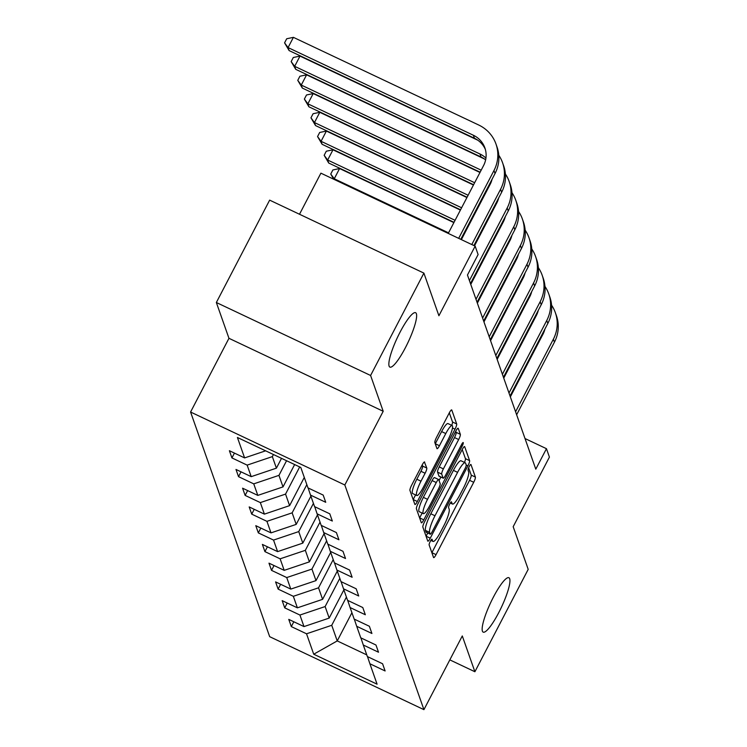 <?xml version="1.0" encoding="UTF-8"?>
<svg xmlns="http://www.w3.org/2000/svg" width="747" height="747" viewBox="0 0 747 747"><rect width="100%" height="100%" fill="white"/><g stroke="black" fill="none" stroke-linecap="round" stroke-linejoin="round"><path stroke-width="1.12" d="M430.309 541.314A3.231 0.626 115.3 0 0 429.133 544.946L433.54 557.477A4.613 0.896 115.3 0 0 433.662 557.626A4.613 0.896 115.3 0 0 436.052 554.638L473.719 482.282A4.613 0.896 115.3 0 0 475.391 477.09L470.983 464.559A3.231 0.626 115.3 0 0 470.899 464.447A3.231 0.626 115.3 0 0 469.228 466.548A3.231 0.626 115.3 0 0 468.052 470.18L468.621 471.805A14.763 2.867 115.3 0 1 463.261 488.445L460.115 494.467A14.763 2.867 115.3 0 1 452.477 504.048A14.763 2.867 115.3 0 1 452.094 503.562L451.524 501.937A3.231 0.626 115.3 0 0 451.44 501.835A3.231 0.626 115.3 0 0 449.769 503.926A3.231 0.626 115.3 0 0 448.592 507.568L449.162 509.193A14.763 2.867 115.3 0 1 443.793 525.823L440.655 531.855A14.763 2.867 115.3 0 1 433.017 541.426A14.763 2.867 115.3 0 1 432.634 540.94L432.065 539.325A3.231 0.626 115.3 0 0 431.981 539.213A3.231 0.626 115.3 0 0 430.309 541.314M405.453 347.598A30.085 5.845 115.3 0 0 415.612 312.713A30.085 5.845 115.3 0 0 400.037 332.219A30.085 5.845 115.3 0 0 389.878 367.104A30.085 5.845 115.3 0 0 405.453 347.598M498.753 612.624A30.085 5.845 115.3 0 0 508.912 577.73A30.085 5.845 115.3 0 0 493.337 597.245A30.085 5.845 115.3 0 0 483.178 632.13A30.085 5.845 115.3 0 0 498.753 612.624M424.698 462.104A4.613 0.896 115.3 0 0 424.576 461.945A4.613 0.896 115.3 0 0 422.186 464.942L411.616 485.242A4.613 0.896 115.3 0 0 409.944 490.443L414.837 504.356A4.613 0.896 115.3 0 0 414.958 504.505A4.613 0.896 115.3 0 0 417.349 501.517L455.016 429.161A4.613 0.896 115.3 0 0 456.688 423.96L451.795 410.047A4.613 0.896 115.3 0 0 451.674 409.898A4.613 0.896 115.3 0 0 449.283 412.886L436.519 437.406A4.613 0.896 115.3 0 0 434.847 442.607L436.939 448.564A4.613 0.896 115.3 0 0 437.06 448.714A4.613 0.896 115.3 0 0 439.451 445.716L445.782 433.559A12.344 2.4 115.3 0 1 452.168 425.557A12.344 2.4 115.3 0 1 447.995 439.871L423.204 487.502A12.344 2.4 115.3 0 1 416.817 495.504A12.344 2.4 115.3 0 1 420.981 481.189L425.118 473.253A4.613 0.896 115.3 0 0 426.789 468.052L424.38 461.954M449.834 659.881L474.896 671.74L528.194 569.363L513.18 526.71L549.418 457.099L546.459 448.686L535.795 469.163L467.454 275.017L478.108 254.54L475.148 246.137L320.902 173.164L299.51 214.258M370.596 375.48L216.35 302.507L228.955 338.307L383.202 411.28L370.596 375.48L423.894 273.103L438.909 315.748L475.148 246.137M383.202 411.28L344.834 484.99L423.923 709.65L269.676 636.677L190.578 412.027L344.834 484.99M474.896 671.74L462.29 635.94L423.923 709.65M424.529 521.91A4.613 0.896 115.3 0 0 422.858 527.111L427.751 541.024A4.613 0.896 115.3 0 0 427.872 541.183A4.613 0.896 115.3 0 0 430.263 538.185L467.921 465.839A4.613 0.896 115.3 0 0 469.602 460.638L464.699 446.725A4.613 0.896 115.3 0 0 464.587 446.566A4.613 0.896 115.3 0 0 462.197 449.563L424.529 521.91M460.946 445.744L462.094 446.295L423.801 519.847A4.613 0.896 115.3 0 1 421.42 522.844A4.613 0.896 115.3 0 1 421.299 522.695L416.396 508.772A4.613 0.896 115.3 0 1 418.077 503.581L455.745 431.224L456.174 432.364L460.348 434.343L458.247 428.386A4.613 0.896 115.3 0 0 458.126 428.236A4.613 0.896 115.3 0 0 455.745 431.224M456.174 432.364A4.613 0.896 115.3 0 1 454.503 437.565L458.667 439.535A4.613 0.896 115.3 0 0 460.348 434.343M458.667 439.535L443.391 468.883A4.613 0.896 115.3 0 0 441.71 474.084L443.102 478.033A4.613 0.896 115.3 0 0 443.223 478.183A4.613 0.896 115.3 0 0 445.614 475.185L461.515 444.642A3.231 0.626 115.3 0 1 463.187 442.551A3.231 0.626 115.3 0 1 462.094 446.295M216.35 302.507L269.648 200.131L423.894 273.103M231.934 457.92L247.145 465.12L251.207 476.651L235.987 469.452L238.526 476.661L253.747 483.86L257.808 495.392L242.588 488.193L245.128 495.401L260.339 502.6L264.401 514.132L249.19 506.933L251.72 514.141L266.94 521.341L271.002 532.872L255.782 525.673L258.322 532.882L273.542 540.081L277.604 551.613L262.384 544.414L264.924 551.622L280.134 558.821L284.196 570.353L268.985 563.154L271.516 570.363L286.736 577.562L290.798 589.094L275.578 581.894L278.117 589.103L293.338 596.302L297.39 607.834L282.179 600.644L284.719 607.853L299.93 615.042L303.992 626.584L288.772 619.384L291.311 626.593L306.531 633.792L313.721 654.213L377.086 684.187L369.896 663.766L385.116 670.965L382.576 663.756L367.356 656.557L363.294 645.025L378.514 652.224L375.974 645.016L360.764 637.817L356.702 626.285L371.913 633.484L369.382 626.275L354.162 619.076L350.1 607.544L365.32 614.744L362.781 607.535L347.56 600.336L343.508 588.804L358.719 595.994L356.179 588.785L340.968 581.596L336.906 570.054L352.126 577.254L349.587 570.045L334.367 562.846L330.305 551.314L345.525 558.513L342.985 551.305L327.774 544.105L323.712 532.574L338.923 539.773L336.393 532.564L321.173 525.365L317.111 513.833L332.331 521.033L329.791 513.824L314.571 506.625L310.509 495.093L325.729 502.292L323.19 495.084L307.979 487.884L300.789 467.463L237.415 437.481L244.605 457.911L229.394 450.712L231.934 457.92L234.437 453.093M281.516 458.35L276.409 468.154L272.347 456.622L273.439 454.521M272.347 456.622L247.145 465.12M276.409 468.154L251.207 476.651M310.509 495.093L308.119 487.95M294.635 464.55L283.01 486.895L278.948 475.363L286.568 460.731M278.948 475.363L253.747 483.86M283.01 486.895L257.808 495.392M317.111 513.833L314.711 506.69M304.29 477.426L289.603 505.635L285.55 494.103L299.687 466.94M285.55 494.103L260.339 502.6M289.603 505.635L264.401 514.132M323.712 532.574L321.313 525.43M310.892 496.167L296.204 524.385L292.142 512.844L306.83 484.635M292.142 512.844L266.94 521.341M296.204 524.385L271.002 532.872M330.305 551.314L327.914 544.171M317.494 514.907L302.806 543.125L298.744 531.593L313.432 503.375M298.744 531.593L273.542 540.081M302.806 543.125L277.604 551.613M336.906 570.054L334.507 562.921M324.086 533.647L309.398 561.865L305.336 550.334L320.024 522.116M305.336 550.334L280.134 558.821M309.398 561.865L284.196 570.353M343.508 588.804L341.108 581.661M330.688 552.388L316 580.606L311.938 569.074L326.626 540.856M311.938 569.074L286.736 577.562M316 580.606L290.798 589.094M350.1 607.544L347.7 600.401M337.28 571.128L322.592 599.346L318.539 587.814L333.227 559.596M318.539 587.814L293.338 596.302M322.592 599.346L297.39 607.834M356.702 626.285L354.302 619.142M343.881 589.878L329.194 618.086L325.132 606.555L339.82 578.337M325.132 606.555L299.93 615.042M329.194 618.086L303.992 626.584M363.294 645.025L360.904 637.882M351.921 612.699L337.233 640.917L331.733 625.295L346.421 597.086M331.733 625.295L306.531 633.792M366.768 654.886L337.233 640.917L313.721 654.213M369.896 663.766L367.496 656.622M228.955 338.307L190.578 412.027M546.459 448.686L525.02 438.545M265.624 450.824L244.605 457.911M293.823 621.765L291.311 626.593M287.221 603.025L284.719 607.853M280.629 584.285L278.117 589.103M274.028 565.544L271.516 570.363M267.426 546.804L264.924 551.622M260.834 528.064L258.322 532.882M254.232 509.323L251.72 514.141M247.64 490.583L245.128 495.401M241.038 471.833L238.526 476.661M431.859 552.705A4.613 0.896 115.3 0 0 431.887 552.668L469.546 480.312A4.613 0.896 115.3 0 0 471.226 475.111L468.649 467.79M464.457 462.402A4.613 0.896 115.3 0 0 465.437 458.667L462.216 449.526M426.07 536.253A4.613 0.896 115.3 0 0 426.089 536.215L427.76 533.003M430.225 534.105A3.231 0.626 115.3 0 0 430.309 534.208A3.231 0.626 115.3 0 0 431.981 532.116L465.045 468.602A3.231 0.626 115.3 0 0 466.212 464.97L465.614 463.252A14.763 2.867 115.3 0 0 465.232 462.767A14.763 2.867 115.3 0 0 457.594 472.347L434.987 515.757A14.763 2.867 115.3 0 0 429.628 532.396L430.225 534.105L426.061 532.135A3.231 0.626 115.3 0 0 426.145 532.237A3.231 0.626 115.3 0 0 426.276 532.237M465.232 462.767L461.067 460.796A14.763 2.867 115.3 0 0 453.42 470.377L457.594 472.347M426.061 532.135L425.454 530.426A14.763 2.867 115.3 0 1 430.823 513.787L453.42 470.377M454.503 437.565L439.227 466.912A4.613 0.896 115.3 0 0 437.546 472.104L438.937 476.054A4.613 0.896 115.3 0 0 439.059 476.212A4.613 0.896 115.3 0 0 439.245 476.203M440.879 477.072L439.077 480.536M422.148 513.058L419.637 517.876L423.801 519.847M427.545 499.332A12.344 2.4 115.3 0 0 423.372 513.647A12.344 2.4 115.3 0 0 429.758 505.635L438.498 488.855A4.613 0.896 115.3 0 0 440.179 483.654L438.788 479.705A4.613 0.896 115.3 0 0 438.666 479.555A4.613 0.896 115.3 0 0 436.276 482.543L427.545 499.332L423.372 497.362A12.344 2.4 115.3 0 0 419.207 511.667L423.372 513.647M434.614 477.735A4.613 0.896 115.3 0 0 434.502 477.585A4.613 0.896 115.3 0 0 432.111 480.573L436.276 482.543M423.372 497.362L432.111 480.573M416.817 495.504L412.643 493.534A12.344 2.4 115.3 0 1 416.817 479.219L420.944 471.282A4.613 0.896 115.3 0 0 422.625 466.081L422.204 464.905M452.168 425.557L447.995 423.586A12.344 2.4 115.3 0 0 441.608 431.589L445.782 433.559M439.451 445.716L435.277 443.746A4.613 0.896 115.3 0 0 435.277 443.746L441.608 431.589M451.711 425.342A4.613 0.896 115.3 0 0 452.523 421.99L449.302 412.848M413.156 499.575A4.613 0.896 115.3 0 0 413.184 499.538L415.584 494.925M551.566 305.178A35.258 33.942 160.6 0 1 555.357 312.694L556.422 315.692A35.258 33.942 160.6 0 1 554.423 342.191L516.644 414.762M555.357 312.694A35.258 33.942 160.6 0 1 553.368 339.194L515.589 411.756M510.35 396.872L542.948 334.264A23.502 22.625 -19.4 0 0 544.88 329.11M527.354 301.368L526.766 301.088M514.235 295.158L513.637 294.878M501.116 288.949L500.518 288.669M487.987 282.749L487.389 282.459M474.868 276.539L474.27 276.259M526.318 303.375L525.72 303.095M513.189 297.166L512.591 296.886M500.07 290.966L499.472 290.676M486.941 284.756L486.344 284.467M473.822 278.547L473.224 278.267M479.602 266.016L480.2 266.296M492.721 272.225L493.319 272.506M505.85 278.435L506.447 278.715M518.969 284.644L519.567 284.924M544.974 286.437A35.258 33.942 160.6 0 1 548.765 293.954L549.82 296.951A35.258 33.942 160.6 0 1 547.822 323.451L510.052 396.022M548.765 293.954A35.258 33.942 160.6 0 1 546.767 320.454L508.996 393.015M503.749 378.131L536.346 315.523A23.502 22.625 -19.4 0 0 538.279 310.369M520.762 282.627L520.164 282.347M507.643 276.418L507.045 276.138M494.514 270.209L493.916 269.928M481.395 264.008L480.797 263.719M519.716 284.635L519.118 284.355M506.597 278.426L505.999 278.145M493.468 272.216L492.871 271.936M480.349 266.016L479.751 265.727M486.129 253.485L486.727 253.765M499.248 259.695L499.846 259.975M512.367 265.904L512.965 266.184M538.372 267.697A35.258 33.942 160.6 0 1 542.163 275.204L543.218 278.211A35.258 33.942 160.6 0 1 541.23 304.711L503.45 377.282M542.163 275.204A35.258 33.942 160.6 0 1 540.174 301.704L502.395 374.275M497.157 359.391L529.744 296.774A23.502 22.625 -19.4 0 0 531.687 291.629M514.16 263.887L513.562 263.607M501.041 257.678L500.443 257.398M487.922 251.468L487.324 251.188M474.793 245.259L474.196 244.979M461.674 239.059L461.076 238.769M448.545 232.849L334.254 178.776L334.553 179.625M513.114 265.895L512.517 265.615M499.995 259.685L499.398 259.405M486.876 253.476L486.278 253.196M333.694 179.215L330.753 174.042L332.882 169.952L339.586 168.542L453.877 222.606M466.408 228.535L467.006 228.815M479.527 234.745L480.125 235.025M492.647 240.954L493.244 241.234M505.775 247.154L506.373 247.444M339.586 168.542L334.254 178.776L330.753 174.042M531.771 248.956A35.258 33.942 160.6 0 1 535.562 256.464L536.626 259.47A35.258 33.942 160.6 0 1 534.628 285.97L496.858 358.541M535.562 256.464A35.258 33.942 160.6 0 1 533.573 282.964L495.793 355.535M490.555 340.651L523.152 278.033A23.502 22.625 -19.4 0 0 525.085 272.888M507.568 245.147L506.97 244.867M494.439 238.937L493.842 238.657M481.32 232.728L480.723 232.448M468.201 226.518L467.603 226.238M455.072 220.309L327.662 160.035L328.717 163.042L454.027 222.326M506.522 247.154L505.924 246.874M493.393 240.945L492.796 240.665M480.274 234.735L479.677 234.455M467.155 228.526L466.558 228.246M328.717 163.042L324.161 155.301L326.29 151.211L332.985 149.802L460.404 210.075M472.926 216.004L473.523 216.285M486.054 222.204L486.652 222.494M499.173 228.414L499.771 228.703M332.985 149.802L327.662 160.035L324.161 155.301M525.178 230.216A35.258 33.942 160.6 0 1 528.969 237.723L530.025 240.73A35.258 33.942 160.6 0 1 528.036 267.23L490.256 339.801M528.969 237.723A35.258 33.942 160.6 0 1 526.971 264.223L489.201 336.794M483.953 321.91L516.551 259.293A23.502 22.625 -19.4 0 0 518.493 254.148M500.966 226.406L500.369 226.117M487.847 220.197L487.249 219.917M474.718 213.987L474.121 213.707M461.599 207.778L321.061 141.295L322.116 144.302L460.554 209.786M499.92 228.414L499.323 228.134M486.801 222.204L486.204 221.924M473.673 215.995L473.075 215.715M322.116 144.302L317.559 136.561L319.688 132.462L326.392 131.061L466.931 197.544M479.453 203.464L480.05 203.754M492.572 209.674L493.169 209.954M326.392 131.061L321.061 141.295L317.559 136.561M518.577 211.476A35.258 33.942 160.6 0 1 522.368 218.983L523.423 221.99A35.258 33.942 160.6 0 1 521.434 248.49L483.654 321.051M522.368 218.983A35.258 33.942 160.6 0 1 520.379 245.483L482.599 318.054M477.361 303.17L509.958 240.553A23.502 22.625 -19.4 0 0 511.891 235.408M494.365 207.666L493.767 207.377M481.245 201.457L480.648 201.167M468.126 195.247L314.459 122.555L315.523 125.561L467.08 197.255M493.319 209.674L492.721 209.384M480.2 203.464L479.602 203.184M315.523 125.561L310.957 117.821L313.096 113.721L319.791 112.311L473.449 185.004M485.98 190.933L486.577 191.213M319.791 112.311L314.459 122.555L310.957 117.821M511.984 192.735A35.258 33.942 160.6 0 1 515.775 200.243L516.831 203.249A35.258 33.942 160.6 0 1 514.832 229.749L477.062 302.311M515.775 200.243A35.258 33.942 160.6 0 1 513.777 226.743L475.998 299.314M470.759 284.43L503.357 221.812A23.502 22.625 -19.4 0 0 505.289 216.658M487.772 188.916L487.175 188.636M474.644 182.716L307.867 103.814L308.922 106.812L473.598 184.724M486.727 190.933L486.129 190.644M308.922 106.812L304.365 99.08L306.494 94.981L313.198 93.571L479.976 172.473M313.198 93.571L307.867 103.814L304.365 99.08M505.383 173.995A35.258 33.942 160.6 0 1 509.174 181.502L510.229 184.5A35.258 33.942 160.6 0 1 508.24 211.009L470.461 283.571M509.174 181.502A35.258 33.942 160.6 0 1 507.185 208.002L469.405 280.573M474.504 245.828L496.755 203.072A23.502 22.625 -19.4 0 0 498.697 197.918M481.171 170.176L301.265 85.074L302.32 88.071L480.125 172.184M302.32 88.071L297.764 80.34L299.892 76.241L306.597 74.831L484.364 158.924M306.597 74.831L301.265 85.074L297.764 80.34M498.781 155.245A35.258 33.942 160.6 0 1 502.572 162.762L503.637 165.759A35.258 33.942 160.6 0 1 501.639 192.259L473.906 245.548M502.572 162.762A35.258 33.942 160.6 0 1 500.583 189.262L471.796 244.549M461.375 239.619L490.163 184.332A23.502 22.625 -19.4 0 0 492.096 179.177M485.625 159.886A23.502 22.625 -19.4 0 0 481.031 157.001L295.728 69.331L294.673 66.334L291.162 61.599L293.3 57.5L299.995 56.09L477.763 140.184M485.942 158.084A23.502 22.625 -19.4 0 0 479.976 153.994L294.673 66.334L299.995 56.09M295.728 69.331L291.162 61.599M448.256 233.409L483.561 165.591A23.502 22.625 -19.4 0 0 484.887 147.925A23.502 22.625 -19.4 0 0 473.374 135.254L288.071 47.584L293.403 37.35L478.706 125.01A35.258 33.942 160.6 0 1 495.98 144.022L497.035 147.019A35.258 33.942 160.6 0 1 495.046 173.519L460.778 239.339M495.98 144.022A35.258 33.942 160.6 0 1 493.982 170.521L458.677 238.34M485.363 149.437A23.502 22.625 -19.4 0 0 474.438 138.251L289.126 50.591L288.071 47.584L284.57 42.85L286.699 38.76L293.403 37.35M289.126 50.591L284.57 42.85M430.982 540.156L432.634 540.94M450.441 502.778L452.094 503.562M471.226 475.111L475.391 477.09M469.546 480.312L473.719 482.282M431.887 552.668L436.052 554.638M465.437 458.667L469.602 460.638M466.231 465.036L467.921 465.839M426.089 536.215L430.263 538.185M430.823 513.787L434.987 515.757M425.454 530.426L429.628 532.396M439.227 466.912L443.391 468.883M437.546 472.104L441.71 474.084M438.937 476.054L443.102 478.033M422.625 466.081L426.789 468.052M420.944 471.282L425.118 473.253M416.817 479.219L420.981 481.189M452.523 421.99L456.688 423.96M452.486 427.966L455.016 429.161M413.184 499.538L417.349 501.517M554.423 342.191L553.368 339.194M547.822 323.451L546.767 320.454M541.23 304.711L540.174 301.704M534.628 285.97L533.573 282.964M528.036 267.23L526.971 264.223M521.434 248.49L520.379 245.483M514.832 229.749L513.777 226.743M508.24 211.009L507.185 208.002M501.639 192.259L500.583 189.262M481.031 157.001L479.976 153.994M495.046 173.519L493.982 170.521M474.438 138.251L473.374 135.254M430.832 540.398L433.017 541.426M450.292 503.011L452.477 504.048M426.145 532.237L430.309 534.208M439.059 476.212L443.223 478.183M434.502 477.585L438.666 479.555"/></g></svg>
